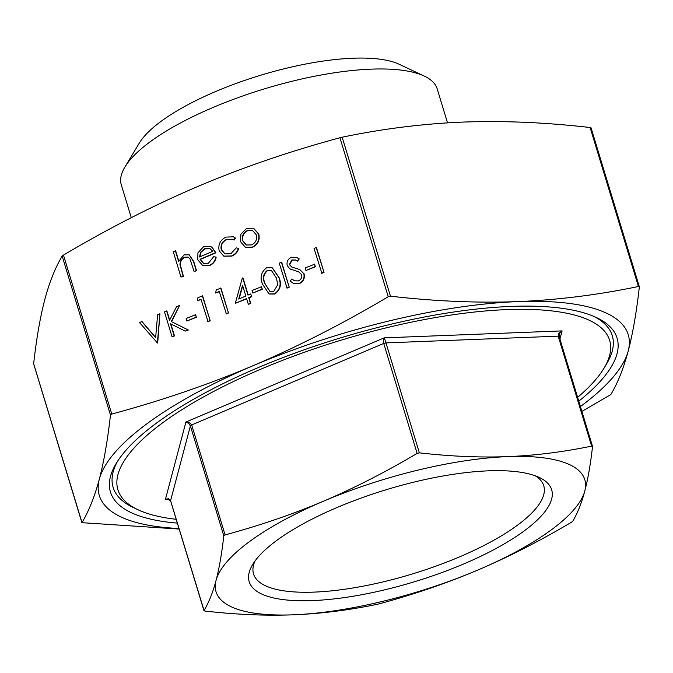 <?xml version="1.0" encoding="UTF-8"?>
<svg xmlns="http://www.w3.org/2000/svg" width="673" height="673" viewBox="0 0 673 673"><rect width="100%" height="100%" fill="white"/><g stroke="black" fill="none" stroke-linecap="round" stroke-linejoin="round"><path stroke-width="1.01" d="M447.52 122.865L437.198 88.912A165.07 50.265 163.1 0 0 424.242 76.057A165.07 50.265 163.1 0 0 213.181 107.402A165.07 50.265 163.1 0 0 124.934 166.988A165.07 50.265 163.1 0 0 121.317 184.89L131.277 217.682M177.361 523.114A264.741 80.617 -16.9 0 1 116.269 463.335A264.741 80.617 -16.9 0 1 257.801 367.769A264.741 80.617 -16.9 0 1 596.295 317.496A264.741 80.617 -16.9 0 1 578.78 401.15M593.981 316.453A260.846 79.431 -16.9 0 1 606.558 363.975L604.001 368.232A256.951 78.245 163.1 0 0 520.389 309.319A256.951 78.245 163.1 0 0 260.914 369.157A256.951 78.245 163.1 0 0 138.091 509.789A256.951 78.245 163.1 0 0 176.2 519.295M577.619 397.331A256.951 78.245 163.1 0 0 604.001 368.232M124.934 166.988L139.277 143.147A143.273 43.627 -16.9 0 1 215.873 91.427A143.273 43.627 -16.9 0 1 399.055 64.221L424.242 76.057M535.254 475.794A151.652 46.176 -16.9 0 1 543.75 485.771A151.652 46.176 -16.9 0 1 459.348 556.958A151.652 46.176 -16.9 0 1 253.544 573.943A151.652 46.176 -16.9 0 1 255.05 560.929M463.705 563.957A158.071 48.136 163.1 0 0 539.258 477.451A158.071 48.136 163.1 0 0 337.148 507.467A158.071 48.136 163.1 0 0 252.644 564.529A158.071 48.136 163.1 0 0 304.078 600.77A158.071 48.136 163.1 0 0 463.705 563.957M559.061 336.34L559.541 333.446L562.09 330.906L558.884 333.152L558.186 336.155L559.12 336.576M385.006 339.949L384.233 337.854L383.425 340.328L383.728 343.432L385.957 342.894L385.006 339.949M559.919 339.083L562.09 330.906L384.233 337.854L185.916 422.03L188.633 423.292L190.392 425.9L191.696 424.941L189.55 422.619L185.916 422.03L165.457 499.248L167.476 498.861M170.782 500.998L168.637 498.786L165.457 499.248L169.007 499.114M224.185 535.329L225.102 534.909C260.173 525.386 292.898 514.172 323.284 501.276C353.67 488.379 384.956 472.421 417.134 453.409L419.372 452.862C450.969 456.429 480.396 457.682 507.644 456.614C534.9 455.545 562.88 452.054 591.601 446.132L592.534 446.552C590.507 464.387 587.924 479.218 584.787 491.054C581.657 502.882 577.636 512.977 572.723 521.323L571.419 522.282C539.241 541.294 507.955 557.252 477.569 570.149C447.183 583.045 414.459 594.259 379.387 603.79L377.158 604.329C348.437 610.251 320.457 613.742 293.209 614.811C265.953 615.879 236.526 614.626 204.929 611.059L203.995 610.647C208.908 602.293 212.929 592.206 216.067 580.378A192.714 58.686 163.1 0 0 293.209 614.811A192.714 58.686 163.1 0 0 477.569 570.149A192.714 58.686 163.1 0 0 584.787 491.054A192.714 58.686 163.1 0 0 507.644 456.614A192.714 58.686 163.1 0 0 323.284 501.276A192.714 58.686 163.1 0 0 216.067 580.378C219.196 568.542 221.779 553.711 223.806 535.868L224.185 535.329M204.171 610.891L170.58 500.67L190.392 425.9L223.806 535.868M179.169 529.054L81.955 522.677C88.903 510.992 94.691 496.481 99.335 479.134C103.928 461.636 107.638 440.268 110.473 415.031L111.768 414.072C161.242 400.721 208.361 384.594 253.124 365.683C297.845 346.612 342.877 323.629 388.237 296.734L390.466 296.187C435.052 301.302 477.418 303.111 517.562 301.622C557.665 299.973 597.952 294.934 638.416 286.496L639.35 286.917C636.515 312.154 632.805 333.522 628.212 351.02C623.577 368.358 617.78 382.878 610.832 394.563L581.893 411.388M590.877 127.685L590.112 127.517C545.534 122.402 503.168 120.593 463.016 122.082C422.913 123.731 382.634 128.77 342.17 137.208L339.932 137.755C290.458 151.097 243.34 167.232 198.577 186.143C153.856 205.215 108.824 228.197 63.464 255.092L62.168 256.051C55.22 267.736 49.423 282.256 44.788 299.594C40.195 317.092 36.485 338.46 33.65 363.698L82.123 522.929M316.487 247.605L324.033 272.439L321.896 273.347L314.039 248.371L316.487 247.605M314.636 264.203L315.41 266.752L305.946 270.496L305.172 267.947L314.636 264.203M299.746 269.57L304.179 273.995C304.953 278.37 303.363 281.566 299.418 283.602L293.706 283.552M291.846 279.001L294.454 280.784L298.332 280.919C301.008 279.674 302.135 277.604 301.714 274.727L298.719 271.884L289.701 268.796L287.22 265.574C286.488 261.789 287.859 259.021 291.325 257.288L296.457 257.338L298.947 258.802L297.474 261.149L295.363 259.963L291.863 259.938L289.323 264.565L291.872 267.105L299.594 269.494L303.86 273.861C304.642 278.227 303.052 281.432 299.106 283.468L293.554 283.484L290.214 281.112L291.846 279.001L294.614 280.851M298.871 271.951L290.013 268.931M289.701 268.796L290.568 269.234M296.616 257.414L299.258 258.945L297.474 261.149M295.54 260.047L292.175 260.081L289.634 264.708L292.183 267.248M281.693 262.369L289.239 287.203L287.102 288.111L279.245 263.135L281.693 262.369M272.321 267.854L279.059 277.52C281.802 284.343 280.38 289.853 274.803 294.051L269.158 294M261.528 286.74L262.302 289.289L252.838 293.041L252.064 290.492L261.528 286.74M242.726 277.915L247.95 295.111L250.701 293.941L251.475 296.49L248.724 297.659L250.465 303.388L248.329 304.297L246.587 298.568L235.298 303.355L242.297 278.1L243.037 278.058L248.194 295.01M250.701 293.941L251.786 296.633L249.035 297.794L250.777 303.531L248.329 304.297M246.663 298.804L235.298 303.355M215.621 293.016L216.243 289.878L220.954 288.145L228.5 312.987L226.364 313.896L219.28 291.459L215.621 293.016L219.356 291.703M197.307 300.789L197.929 297.651L202.64 295.918L210.186 320.76L208.05 321.669L200.966 299.233L197.307 300.789L201.042 299.477M195.607 314.728L196.381 317.269L186.909 321.021L186.135 318.472L195.607 314.728M166.618 310.943L169.495 320.398L176.545 306.728L179.59 305.433L171.279 321.543L188.053 329.879L185.21 331.091L170.521 323.789L174.164 335.777L172.027 336.685L164.481 311.843L166.929 311.077L169.663 320.07M179.59 305.433L171.59 321.686L188.364 330.022L185.21 331.091M170.841 323.949L174.475 335.911L172.027 336.685M141.742 321.501L155.631 337.703L157.617 314.762L159.905 313.786L157.381 342.902L139.454 322.468L142.053 321.635L155.648 337.501M159.905 313.786L157.692 343.037L157.078 343.028M253.654 228.29L258.802 234.111C260.047 240.076 257.995 244.459 252.653 247.269L245.569 247.353M233.598 236.888L235.558 238.116L234.12 240.034L232.673 239.26L226.826 239.538C222.469 241.649 220.702 245.073 221.543 249.818L225.034 253.965M232.824 239.336L226.826 239.538M226.515 239.403C222.157 241.506 220.391 244.938 221.232 249.675L224.875 253.898L230.881 253.721L236.231 247.857L238.705 248.463C237.561 252.156 235.272 254.705 231.832 256.11L223.916 256.203M215.856 256.96C215.133 261.006 212.962 263.816 209.345 265.381L202.792 265.633L197.761 259.753L197.921 252.838L203.692 246.57L210.481 246.453L211.785 247.168L215.587 252.661L200.024 259.273L203.431 263.328L208.403 263.261L213.644 256.724L216.176 257.094C215.444 261.149 213.274 263.951 209.656 265.515L202.943 265.7M210.641 246.52L212.096 247.311L215.898 252.804L200.335 259.408L203.591 263.395M175.359 250.684L178.631 261.435L184.108 254.882L189.138 254.806L193.412 261.317L196.23 270.588L194.093 271.497L189.996 258.937L188.045 257.069L184.41 257.271C181.483 258.76 180.002 261.2 179.96 264.59L183.106 276.157L180.97 277.066L173.23 251.593L175.678 250.827L178.774 261.023M189.29 254.874L193.723 261.461L196.541 270.731L194.093 271.497M188.204 257.145L184.722 257.406C181.794 258.903 180.314 261.334 180.271 264.725L183.418 276.3L180.97 277.066M580.42 406.542A276.418 84.175 163.1 0 0 628.212 351.02A276.418 84.175 163.1 0 0 517.562 301.622A276.418 84.175 163.1 0 0 253.124 365.683A276.418 84.175 163.1 0 0 99.335 479.134A276.418 84.175 163.1 0 0 179.001 528.507M138.091 509.789L133.599 507.678A260.846 79.431 -16.9 0 1 117.615 461.19M199.57 256.951L212.777 251.34L209.976 248.648L204.483 248.749L200.512 252.358L199.57 256.951M210.127 248.724L204.794 248.892L200.823 252.493L199.881 257.086M238.393 248.32C237.249 252.022 234.961 254.562 231.52 255.967L223.756 256.127L219.154 250.785C217.976 244.501 220.256 239.941 225.993 237.106L233.447 236.82L235.558 238.116M235.247 237.981L233.809 239.899M240.917 234.162L246.629 228.349L253.494 228.214L258.491 233.968C259.736 239.933 257.683 244.324 252.341 247.134L245.409 247.285L240.488 241.615L240.917 234.162M247.302 230.578C243.239 232.791 241.683 236.173 242.625 240.724L246.259 244.997L251.652 244.905C255.732 242.768 257.305 239.428 256.363 234.894L252.636 230.578L247.614 230.721C243.55 232.934 241.994 236.316 242.936 240.858L246.419 245.065M252.796 230.646L247.614 230.721M195.296 314.585L196.381 317.269M196.07 317.134L186.909 321.021M202.329 295.784L210.186 320.76M209.875 320.617L207.738 321.526M220.643 288.01L228.5 312.987M228.189 312.844L226.052 313.753M238.722 299.031L245.813 296.019L242.541 285.234L238.722 299.031M242.726 285.832L239.117 298.862M261.217 286.605L262.302 289.289M261.99 289.154L252.838 293.041M274.491 293.916L269.007 293.933L262.571 284.242C259.728 277.486 261.057 272.01 266.558 267.804L272.161 267.778L278.748 277.377C281.491 284.199 280.069 289.71 274.491 293.916L274.803 294.051M264.708 283.325L269.738 291.266L273.793 291.333L277.604 284.906L276.603 278.277L271.312 270.336L267.408 270.319C263.269 273.768 262.369 278.1 264.708 283.325L269.898 291.333M267.408 270.319L267.719 270.453C263.58 273.903 262.68 278.243 265.019 283.468M271.471 270.411L267.719 270.453M281.381 262.234L289.239 287.203M288.927 287.068L286.791 287.977M314.325 264.06L315.41 266.752M315.099 266.609L305.946 270.496M316.175 247.462L324.033 272.439M323.721 272.296L321.585 273.204M225.102 534.909L191.696 424.941L383.728 343.432L417.134 453.409M419.372 452.862L385.957 342.894L558.186 336.155L591.601 446.132M62.168 256.051L110.473 415.031M339.932 137.755L388.237 296.734M590.112 127.517L638.416 286.496M111.768 414.072L63.464 255.092M390.466 296.187L342.17 137.208M559.078 334.708L559.12 336.441L592.518 446.367M167.215 498.878L170.58 500.805L203.986 610.739M81.938 522.778L33.667 363.883M639.333 286.732L591.062 127.836"/></g></svg>
